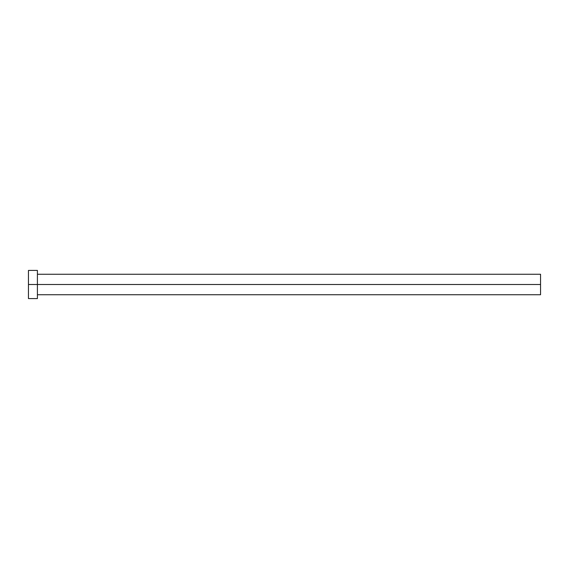<?xml version="1.0" encoding="UTF-8"?>
<svg xmlns="http://www.w3.org/2000/svg" width="569" height="569" viewBox="0 0 569 569"><rect width="100%" height="100%" fill="white"/><g stroke="black" fill="none" stroke-linecap="round" stroke-linejoin="round"><path stroke-width="0.85" d="M28.45 298.583L28.45 270.417L28.45 284.5L540.55 284.5L540.55 294.742L540.55 284.5L28.45 284.5L28.45 298.583L37.412 298.583L37.412 270.417L37.412 298.583M540.55 284.5L540.55 274.258L540.55 284.5M37.412 294.742L540.55 294.742M28.45 270.417L37.412 270.417M37.412 274.258L540.55 274.258"/></g></svg>
